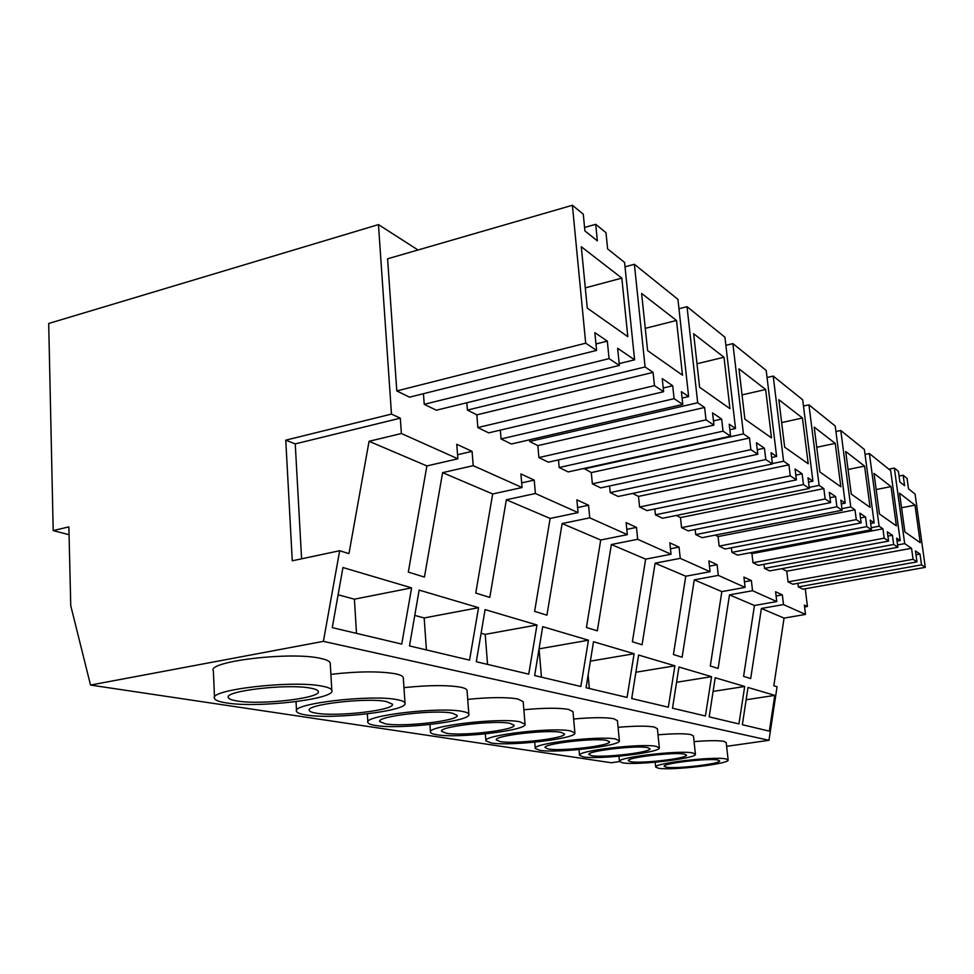 <?xml version="1.0" encoding="UTF-8"?>
<svg xmlns="http://www.w3.org/2000/svg" width="974" height="974" viewBox="0 0 974 974"><rect width="100%" height="100%" fill="white"/><g stroke="black" fill="none" stroke-linecap="round" stroke-linejoin="round"><path stroke-width="1.46" d="M585.691 343.201L596.599 350.397L594.858 332.645L607.326 341.131L609.067 358.627L619.367 365.433L617.638 348.278L634.598 359.82L624.565 262.42L607.618 248.906L605.986 232.701L595.711 224.312L597.354 240.846L584.911 230.923L583.268 214.158L572.383 205.27L387.591 258.804L396.795 390.927L585.691 343.201L572.383 205.27M581.295 246.739L621.826 278.114L627.816 336.675L587.261 308.101L581.295 246.739M596.599 350.397L409.579 397.173L396.795 390.927M607.326 341.131L595.966 343.98M423.447 393.703L424.226 404.32L609.067 358.627M619.367 365.433L436.328 410.224L424.226 404.32M634.598 359.82L619.184 363.594M595.711 224.312L584.57 227.466M621.826 278.114L585.301 287.878M401.385 433.515L369.061 441.295L348.96 553.622L339.67 550.736L323.405 641.355L90.533 685.063L70.749 605.67L68.874 526.885L53.193 530.599L48.7 323.49L378.46 224.604L391.487 414.084L400.314 418.163L401.385 433.515L457.877 458.803L456.745 444.266L472.073 451.364L457.561 454.724M805.267 588.771L807.434 606.485L804.354 605.049L805.498 614.424L783.51 604.574L782.341 594.87L775.596 591.754L776.765 601.555L752.549 590.719L751.368 580.553L743.917 577.107L745.098 587.383L718.313 575.391L717.12 564.701L708.865 560.89L710.046 571.701L680.254 558.358L679.048 547.096L669.832 542.835L671.037 554.23L637.678 539.292L636.485 527.409L626.136 522.624L627.329 534.665L589.757 517.839L588.564 505.238L576.864 499.832L578.057 512.604L535.396 493.501L534.227 480.109L520.895 473.936L522.064 487.536L473.218 465.669L472.073 451.364M378.46 224.604L418.004 250.001M925.3 567.355L921.514 564.859L920.016 554.048L915.475 550.955L916.984 561.876L913.064 559.283L911.542 548.289L904.7 543.626L894.351 468.056L898.43 471.392L899.879 481.96L904.59 485.709L903.141 475.239L907.074 478.453L908.523 488.851L915.085 494.086L925.3 567.355L802.966 589.185L798.339 586.92L797.901 583.304M916.984 561.876L792.812 584.23L788.039 581.892L786.749 571.19L781.769 568.682M860.505 517.924L865.509 516.963L859.872 513.128L861.15 522.88L725.058 549.007L719.153 546.097L718.082 536.552L715.233 535.116M861.15 522.88L856.28 519.641L854.989 509.792L850.752 506.918L840.781 430.484L864.376 449.477L874.153 522.843L870.208 520.153L871.474 529.734L737.574 555.156L731.888 552.355L731.364 547.79M713.455 420.902L721.661 419.063L712.554 412.866L713.93 425.127L548.338 462.187L538.902 457.549L537.843 445.617L529.637 441.478L529.491 439.822M713.93 425.127L706.004 419.855L704.616 407.461L697.701 402.761L687.023 306.676L724.936 337.211L735.516 428.499L729.209 424.201L730.585 436.182L568.171 471.927L559.173 467.508L558.479 459.911M663.221 387.993L672.705 385.753L662.223 378.618L663.623 391.718L488.668 432.87L477.857 427.562L476.834 414.839L467.41 410.091L466.838 402.761M663.623 391.718L654.479 385.643L653.079 372.397L645.092 366.954L634.378 264.295L677.941 299.359L688.63 396.576L681.386 391.658L682.774 404.429L511.338 444.01L501.062 438.957L500.332 430.131M796.403 479.878L790.267 475.811L788.928 464.841L783.595 461.213L773.21 376.074L802.698 399.815L812.913 481.168L807.994 477.82L809.321 488.461L803.453 484.565L802.126 473.814L795.064 469.018L796.403 479.878L646.943 510.619L639.577 507.004L638.494 496.399L632.625 493.441M809.321 488.461L662.478 518.265L655.417 514.796L654.82 509M888.58 541.094L884.185 538.172L882.931 528.809L879.12 526.216L869.392 453.519L890.662 470.649L900.207 540.57L896.652 538.147L897.894 547.266L893.657 544.466L892.415 535.262L887.326 531.804L888.58 541.094L758.344 565.358L752.999 562.729L751.952 553.634L750.199 552.757M897.894 547.266L769.667 570.91L764.505 568.39L764.03 564.299M842.133 510.242L836.897 506.772L835.595 496.594L829.3 492.32L830.615 502.596L825.161 498.98L823.846 488.607L819.11 485.381L808.919 404.831L835.217 426.003L845.213 503.144L840.83 500.161L842.133 510.242L702.047 537.697L695.728 534.592L695.168 529.466M830.615 502.596L688.143 530.867L681.556 527.628L680.485 517.584L676.273 515.465M772.419 463.953L765.783 459.558L764.432 448.174L756.445 442.732L757.809 454.249L750.857 449.647L749.493 438.008L743.442 433.893L732.886 343.615L766.197 370.424L776.619 456.465L771.067 452.679L772.419 463.953L618.161 496.484L610.223 492.588L609.578 485.989M757.809 454.249L600.666 487.889L592.362 483.81L591.291 472.585L584.023 468.433M369.061 441.295L426.892 465.937L408.313 572.079L424.433 577.095L442.61 472.633L492.674 493.964L522.064 487.536M473.218 465.669L442.61 472.633M535.396 493.501L506.346 499.784L489.788 597.415L475.762 593.056L492.674 493.964M534.227 480.109L521.662 482.873M506.346 499.784L550.127 518.436L578.057 512.604M589.757 517.839L562.132 523.562L546.925 615.191L534.629 611.368L550.127 518.436M588.564 505.238L577.582 507.551M562.132 523.562L600.727 539.998L627.329 534.665M637.678 539.292L611.355 544.527L597.318 630.86L586.433 627.475L600.727 539.998M636.485 527.409L626.806 529.357M611.355 544.527L645.64 559.137L671.037 554.23M680.254 558.358L655.112 563.179L642.073 644.776L632.382 641.769L645.64 559.137M679.048 547.096L670.465 548.764M655.112 563.179L685.769 576.231L710.046 571.701M718.313 575.391L694.267 579.859L682.104 657.231L673.424 654.528L685.769 576.231M717.12 564.701L709.437 566.15M694.267 579.859L721.844 591.608L745.098 587.383M752.549 590.719L729.502 594.87L718.118 668.432L710.289 665.997L721.844 591.608M751.368 580.553L744.465 581.807M729.502 594.87L754.448 605.499L776.765 601.555M783.51 604.574L761.388 608.458L750.686 678.561L743.588 676.346L754.448 605.499M782.341 594.87L776.095 595.991M761.388 608.458L784.058 618.113L805.498 614.424M323.405 641.355L768.985 740.313L777.069 686.767L773.831 685.757L784.058 618.113M807.434 606.485L804.585 606.985M768.985 740.313L726.641 746.327M619.476 761.571L611.258 762.739L90.533 685.063M339.67 550.736L292.273 560.793L285.759 440.163L295.244 443.901L400.314 418.163M391.487 414.084L285.759 440.163M301.587 558.808L295.244 443.901M457.877 458.803L426.892 465.937M921.514 564.859L798.339 586.92M920.016 554.048L915.998 554.778M913.064 559.283L788.039 581.892M911.542 548.289L786.749 571.19M904.7 543.626L897.578 544.953M894.351 468.056L888.836 469.176M903.141 475.239L899.063 476.055M856.28 519.641L719.153 546.097M854.989 509.792L718.082 536.552M850.752 506.918L841.926 508.647M840.781 430.484L835.936 431.531M874.153 522.843L870.646 523.501M871.474 529.734L866.787 526.617L731.888 552.355M865.509 516.963L866.787 526.617M706.004 419.855L538.902 457.549M704.616 407.461L537.843 445.617M697.701 402.761L529.637 441.478M687.023 306.676L678.963 308.734M735.516 428.499L729.855 429.753M730.585 436.182L723.037 431.165L559.173 467.508M721.661 419.063L723.037 431.165M654.479 385.643L477.857 427.562M653.079 372.397L476.834 414.839M645.092 366.954L467.41 410.091M634.378 264.295L625.016 266.815M688.63 396.576L682.092 398.098M682.774 404.429L674.105 398.67L501.062 438.957M672.705 385.753L674.105 398.67M790.267 475.811L639.577 507.004M788.928 464.841L638.494 496.399M783.595 461.213L772.37 463.575M773.21 376.074L767.049 377.51M812.913 481.168L808.53 482.069M803.453 484.565L655.417 514.796M802.126 473.814L795.819 475.129M884.185 538.172L752.999 562.729M882.931 528.809L751.952 553.634M879.12 526.216L871.206 527.725M869.392 453.519L865.034 454.432M900.207 540.57L897.054 541.154M893.657 544.466L764.505 568.39M892.415 535.262L887.911 536.114M845.213 503.144L841.317 503.923M836.897 506.772L695.728 534.592M835.595 496.594L829.994 497.714M825.161 498.98L681.556 527.628M823.846 488.607L680.485 517.584M819.11 485.381L809.187 487.39M808.919 404.831L803.477 406.048M765.783 459.558L610.223 492.588M764.432 448.174L757.273 449.708M750.857 449.647L592.362 483.81M749.493 438.008L591.291 472.585M743.442 433.893L584.071 468.944M732.886 343.615L725.874 345.32M776.619 456.465L771.639 457.512M411.625 587.87L401.738 644.082L332.268 627.633L342.958 567.538L411.625 587.87L354.414 599.18L356.484 633.368M744.696 686.475L715.208 677.746L709.182 716.876L738.937 723.926L744.696 686.475L713.114 691.418M588.442 640.21L542.713 626.672L534.653 675.554L580.833 686.487L588.442 640.21L539.06 648.854L541.459 677.174M634.098 653.737L593.507 641.72L586.068 687.729L627.061 697.433L634.098 653.737L590.366 661.139M419.149 590.098L478.551 607.679L469.553 660.141L409.494 645.92L419.149 590.098M536.978 624.979L485.089 609.614L476.298 661.736L528.736 674.154L536.978 624.979L485.21 634.366L487.548 664.402M672.51 708.195L678.951 667.007L711.556 676.662L705.419 715.987L672.51 708.195M674.897 665.814L638.615 655.064L631.712 698.541L668.334 707.209L674.897 665.814L635.888 672.23M774.78 695.375L769.35 731.133L742.346 724.729L748.008 687.449L774.78 695.375L746.133 699.77M330.271 663.781L330.223 663.026C329.675 661.176 326.424 659.629 320.458 658.375C291.177 651.326 206.22 661.407 213.367 670.952L214.499 697.469M659.325 747.752L657.401 728.71L654.236 727.03C647.04 725.776 634.999 725.874 618.088 727.31M467.057 690.603L467.033 690.396C466.814 689.117 464.671 688.046 460.617 687.206C447.334 684.941 428.438 685.087 403.954 687.656M403.297 678.05L403.273 677.624C402.919 676.09 400.29 674.812 395.407 673.789C379.458 671.086 357.945 671.281 330.88 674.349M574.891 732.972L570.484 730.914C552.696 726.981 482.276 735.297 485.868 740.824L491.225 742.967C510.644 746.437 576.961 738.584 574.891 732.972L572.98 711.69L568.56 709.401C558.979 707.757 544.076 707.867 523.854 709.742M525.059 724.206L519.775 721.783C499.82 717.412 426.283 726.093 430.484 732.229C430.752 733.3 432.882 734.14 436.876 734.761C458.596 738.596 527.543 730.415 525.059 724.206L523.172 701.67L517.876 698.979C506.663 697.055 489.934 697.189 467.715 699.356M695.399 754.12L693.488 736.003L690.773 734.542C684.466 733.446 673.545 733.532 658.01 734.81M619.367 740.727L617.443 720.65L613.73 718.69C605.463 717.266 592.095 717.363 573.637 719.007M728.126 759.903L726.227 742.626L723.889 741.36C718.325 740.386 708.39 740.471 694.072 741.616M53.193 530.599L69.057 534.714M899.562 493.197L914.988 505.141L920.211 542.676L904.87 531.877L899.562 493.197M845.712 451.498L864.571 466.108L870.062 507.344L851.276 494.11L845.712 451.498M693.646 333.741L723.999 357.251L729.94 408.63L699.612 387.262L693.646 333.741M641.61 293.442L676.504 320.47L682.494 375.197L647.613 350.628L641.61 293.442M778.859 399.73L802.454 418.004L808.189 463.758L784.667 447.188L778.859 399.73M874.007 473.413L891.027 486.586L896.384 525.887L879.449 513.968L874.007 473.413M814.191 427.087L835.217 443.377L840.83 486.757L819.877 471.988L814.191 427.087M738.986 368.854L765.649 389.49L771.493 437.898L744.891 419.161L738.986 368.854M338.112 594.797L354.414 599.18M588.126 675.043L589.355 688.508M414.766 615.422L424.177 617.954L426.417 649.926M478.551 607.679L424.177 617.954M481.095 633.27L485.21 634.366M711.556 676.662L676.565 682.275M631.992 696.763L632.187 698.65M322.041 686.146C292.699 679.925 207.413 689.848 214.548 698.541C215.412 700.391 219.345 701.84 226.321 702.911C257.903 708.305 336.407 699.052 331.817 690.335C331.282 688.642 328.019 687.242 322.041 686.146M656.184 746.364C641.793 743.113 576.791 750.771 579.518 755.325L583.353 756.908C599.144 759.793 660.81 752.512 659.337 747.874L656.184 746.364M462.455 711.446C439.931 706.576 362.937 715.634 367.88 722.489C368.282 723.767 370.875 724.766 375.623 725.496C400.058 729.757 471.866 721.247 468.859 714.332C468.64 713.151 466.509 712.189 462.455 711.446M306.043 714.977C333.717 719.749 408.703 710.874 405.001 703.131C404.648 701.73 402.031 700.574 397.136 699.673C371.544 694.194 290.666 703.678 296.559 711.373C297.155 712.895 300.321 714.088 306.043 714.977M692.709 752.951C679.682 749.98 617.053 757.334 619.464 761.485L622.751 762.861C637.093 765.503 696.69 758.503 695.412 754.266L692.709 752.951M539.754 750.309C557.225 753.462 621.12 745.914 619.379 740.824L615.665 739.059C599.704 735.492 532.121 743.466 535.237 748.47L539.754 750.309M658.521 768.267C671.585 770.702 729.258 763.957 728.15 760.061L725.825 758.916C713.966 756.189 653.53 763.263 655.685 767.074L658.521 768.267M914.988 505.141L901.559 507.746M864.571 466.108L848.062 469.505M723.999 357.251L696.994 363.74M676.504 320.47L645.275 328.348M802.454 418.004L781.659 422.594M891.027 486.586L876.174 489.557M835.217 443.377L816.748 447.297M765.649 389.49L742.042 394.92M310.584 688.155C287.878 683.456 223.156 691.004 228.391 697.664C229.024 699.064 231.97 700.184 237.23 701C261.251 705.2 321.992 698.054 318.255 691.382C317.816 690.067 315.259 688.995 310.584 688.155M647.527 747.618C636.375 745.159 586.872 750.991 588.844 754.485L591.717 755.69C603.71 757.93 651.253 752.33 650.011 748.787L647.527 747.618M452.094 713.126C434.66 709.437 376.134 716.34 379.738 721.6L385.558 723.889C404.125 727.213 459.606 720.638 457.123 715.342L452.094 713.126M386.252 701.499C366.443 697.372 305.008 704.579 309.33 710.472C309.769 711.629 312.143 712.554 316.453 713.224C337.479 716.949 395.456 710.083 392.425 704.165L386.252 701.499M561.048 732.351C547.266 729.38 493.672 735.711 496.302 739.948L500.307 741.591C515.063 744.294 566.235 738.231 564.518 733.933L561.048 732.351M509.901 723.329C494.439 720.029 438.507 726.628 441.575 731.34L446.372 733.264C462.869 736.259 516.098 729.94 514.053 725.192L509.901 723.329M684.405 754.12C674.3 751.879 626.586 757.48 628.327 760.67L630.799 761.729C641.671 763.774 687.607 758.381 686.524 755.142L684.405 754.12M606.644 740.398C594.274 737.708 542.81 743.771 545.087 747.618L548.459 749.018C561.73 751.478 611.015 745.646 609.554 741.75L606.644 740.398M717.838 760.024C708.646 757.955 662.588 763.348 664.134 766.282L666.265 767.195C676.175 769.083 720.614 763.884 719.664 760.913L717.838 760.024M330.223 663.026L331.817 690.335M579.006 749.59L579.518 755.325M367.344 713.881L367.855 722.075M467.033 690.396L468.859 714.332M403.273 677.624L405.001 703.131M296.035 701.645L296.522 710.691M485.332 733.897L485.868 740.715M429.936 724.534L430.459 731.998M618.965 756.238L619.464 761.485M534.714 742.188L535.237 748.47M655.198 762.24L655.685 767.074M228.354 696.885L228.391 697.664"/></g></svg>
